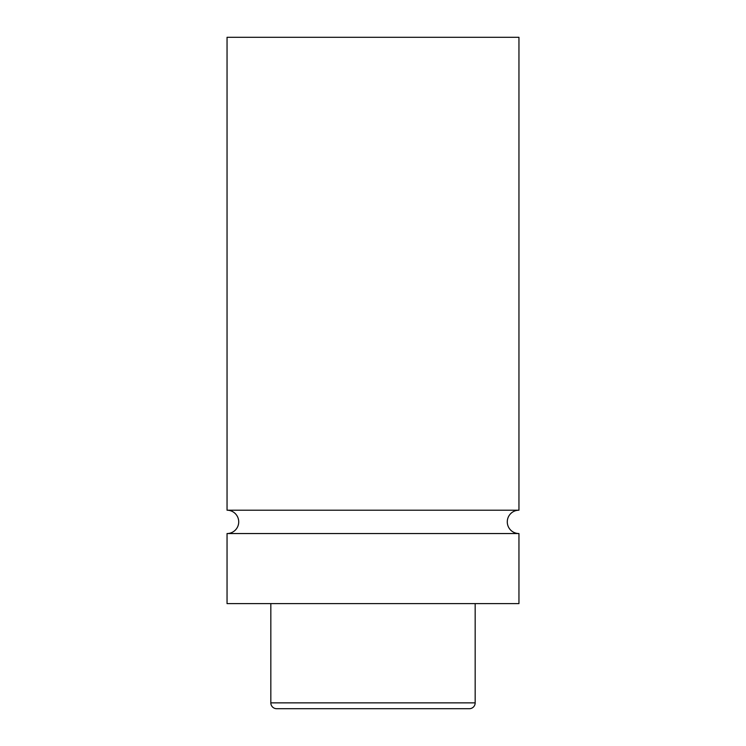 <?xml version="1.0" encoding="UTF-8"?>
<svg xmlns="http://www.w3.org/2000/svg" width="746" height="746" viewBox="0 0 746 746"><rect width="100%" height="100%" fill="white"/><g stroke="black" fill="none" stroke-linecap="round" stroke-linejoin="round"><path stroke-width="1.12" d="M227.045 533.549A11.675 11.675 0 0 0 238.72 521.874A11.675 11.675 0 0 0 227.045 510.199L518.955 510.199A11.675 11.675 0 0 0 507.28 521.874A11.675 11.675 0 0 0 518.955 533.549L518.955 603.607L227.045 603.607L227.045 533.549L518.955 533.549M270.826 603.607L270.826 702.863A5.837 5.837 0 0 0 276.673 708.7L349.501 708.7M270.826 702.863L475.174 702.863A5.837 5.837 0 0 1 469.327 708.7L276.673 708.7M475.174 702.863L475.174 603.607M518.955 510.199L518.955 37.3L227.045 37.3L227.045 510.199M396.499 708.7L469.327 708.7"/></g></svg>
